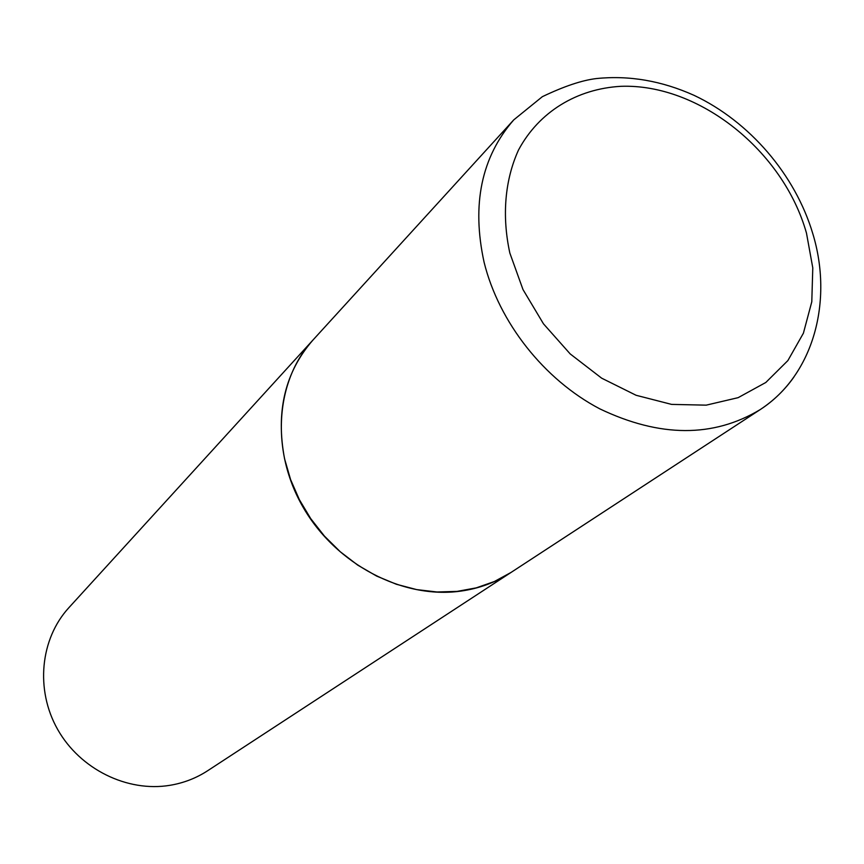 <?xml version="1.0" encoding="UTF-8"?>
<svg xmlns="http://www.w3.org/2000/svg" width="864" height="864" viewBox="0 0 864 864"><rect width="100%" height="100%" fill="white"/><g stroke="black" fill="none" stroke-linecap="round" stroke-linejoin="round"><path stroke-width="1.3" d="M284.58 458.827C275.605 411.631 285.088 372.017 313.038 339.962L513.756 119.88C481.399 157.032 471.506 204.487 484.088 262.246C498.906 322.326 544.05 379.598 599.778 408.845C659.869 437.562 713.372 437.789 760.298 409.536L510.948 572.497L494.37 581.515L476.28 587.866L457.045 591.397L437.044 591.991L416.686 589.604L396.392 584.269L376.607 576.061L357.75 565.142L340.232 551.729L324.432 536.101L310.705 518.605L299.344 499.619L290.574 479.542L284.58 458.827M510.786 572.605L510.624 572.713C495.688 582.444 478.958 588.589 460.458 591.16C402.786 599.184 336.377 564.527 303.448 507.838C270.346 451.224 275.216 381.056 312.768 340.254L312.908 340.114M510.624 572.713L207.641 770.742C196.258 778.151 183.719 783 170.024 785.3C127.354 792.45 80.093 769.262 57.661 729.454C35.111 689.688 40.284 638.831 68.872 607.694L312.768 340.254M509.846 253.055C501.746 215.849 504.9 179.928 518.508 150.012C538.985 111.769 576.99 88.787 620.935 86.314C699.16 83.506 783.41 150.952 806.479 233.129L812.786 267.883L811.793 301.774L803.401 333.202L787.871 360.59L765.806 382.482L738.148 397.656L706.212 405.151L671.587 404.395L636.098 395.28L601.657 378.173L570.186 353.916L543.467 323.816L522.99 289.559L509.846 253.055M793.865 377.104C784.728 390.01 773.539 400.81 760.298 409.536C813.607 374.933 833.382 301.082 812.786 233.626C795.258 174.787 749.531 121.522 694.084 95.353C661.716 80.806 629.154 75.2 596.398 78.559C582.023 80.266 564.008 86.314 542.344 96.682L513.756 119.88"/></g></svg>
